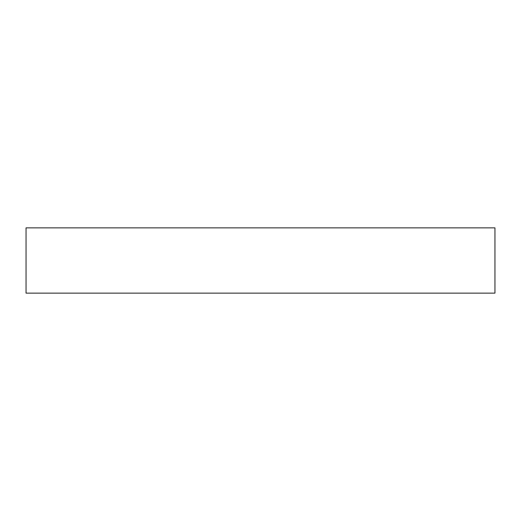 <?xml version="1.0" encoding="UTF-8"?>
<svg xmlns="http://www.w3.org/2000/svg" width="521" height="521" viewBox="0 0 521 521"><rect width="100%" height="100%" fill="white"/><g stroke="black" fill="none" stroke-linecap="round" stroke-linejoin="round"><path stroke-width="0.78" d="M494.95 227.866L26.05 227.866L26.05 293.134L494.95 293.134L494.95 227.866"/></g></svg>
